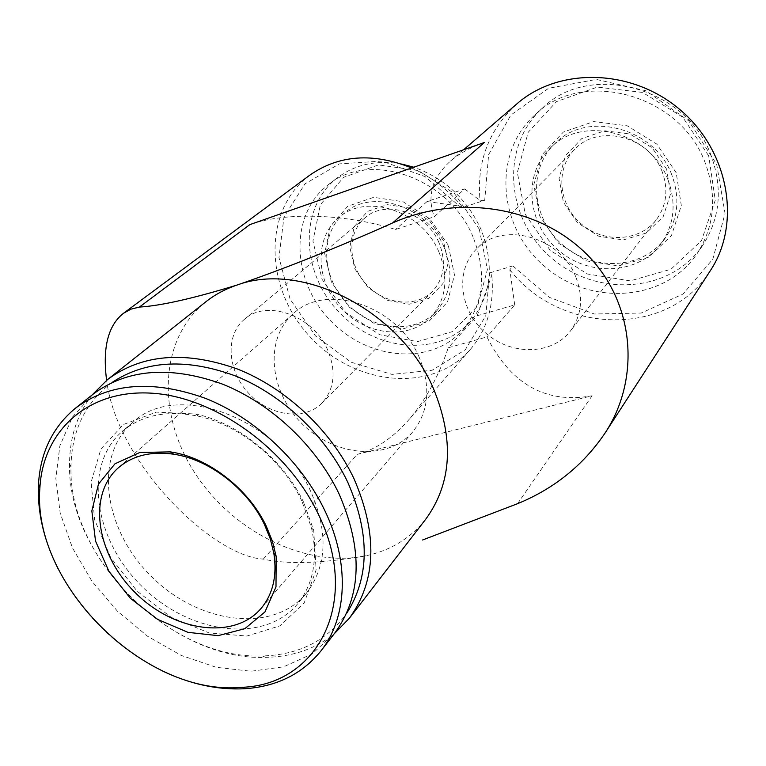 <?xml version="1.0" encoding="UTF-8"?>
<svg xmlns="http://www.w3.org/2000/svg" width="766" height="766" viewBox="0 0 766 766"><rect width="100%" height="100%" fill="white"/><g stroke="black" fill="none" stroke-linecap="round" stroke-linejoin="round"><path stroke-width="0.57" stroke-dasharray="3.83 2.87" d="M425.877 519.022C410.624 538.23 390.631 550.486 365.909 555.79C321.634 563.508 287.422 564.609 263.274 559.103C212.326 556.394 116.7 463.037 106.618 380.309M365.909 555.79C305.806 568.315 232.548 531.69 194.736 472.804C156.618 414.128 159.089 339.022 205.901 301.747M263.274 559.103L357.262 454.362L592.099 395.754C546.081 404.094 511.027 384.484 486.927 336.925L448.234 347.764L477.132 315.764L514.704 304.916L486.927 336.925M514.704 304.916L509.85 269.804L512.875 265.907L549.375 297.352L594.282 313.993L641.199 313.055L683.033 294.039L712.84 259.128L725.029 213.408L716.708 164.431L688.749 120.894L646.016 90.79L596.341 79.415L548.619 88.272L510.845 115.053L488.641 154.608L484.715 200.261L461.458 207.921L461.984 206.418L427.074 201.535L464.646 188.915L434.265 216.749L395.582 229.494C345.275 213.8 285.479 211.722 249.793 224.639M427.074 201.535L395.582 229.494M357.262 454.362C375.283 449.747 392.374 438.324 408.546 420.084C425.398 400.589 438.621 376.479 448.234 347.764M484.38 142.495C470.468 147.417 459.102 153.669 450.293 161.243C432.129 177.875 426.786 196.383 434.265 216.749M92.131 394.95C77.309 414.119 69.783 436.955 69.543 463.459C66.757 557.638 171.728 661.317 265.869 657.362C292.373 656.797 315.104 648.993 334.091 633.932M112.181 382.387C85.275 402.476 71.544 430.674 70.989 466.992C68.203 558.682 170.665 659.89 262.317 655.964C298.625 654.959 326.651 640.883 346.404 613.729M310.68 491.274C278.058 417.719 176.362 380.472 132.92 422.325C92.935 456.22 103.86 530.216 151.62 576.693C198.691 623.878 272.82 633.884 306.209 593.487C327.044 566.323 328.537 532.255 310.68 491.274M301.833 500.983C282.53 459.935 240.045 425.226 198.557 416.273C167.639 409.944 142.342 414.866 122.665 431.038C82.556 465.048 93.797 539.532 141.997 586.44C189.499 634.057 264.107 644.378 297.62 603.847C313.553 583.97 318.168 558.615 311.456 527.784L301.833 500.983M303.709 502.467C283.564 459.61 239.164 423.349 195.866 414.023L156.36 412.118L123.412 424.498L100.901 449L91.106 482.168L94.639 519.798L110.677 557.543L137.21 591.285L171.278 617.396L209.223 632.965L246.891 636.039L279.935 625.832L304.159 603.014L316.128 569.914L313.734 530.436L303.709 502.467M93.088 394.193L72.425 417.097L59.872 445.822L55.832 478.501L60.217 513.22L72.55 548.092L92.006 581.317L117.504 611.239L147.742 636.364L181.197 655.409L216.223 667.301L250.999 671.255L283.621 666.813L312.193 653.915L334.838 632.965M57.967 568.516C81.502 613.346 115.838 647.26 160.956 670.25M477.132 315.764L491.801 275.253L489.627 272.945L512.875 265.907M461.458 207.921L425.044 176.563L381.765 161.09L339.367 163.886L305.021 183.83L283.985 216.96L278.968 257.539L290.132 299.2L315.429 335.834L351.067 362.203L391.953 374.392L432.11 370.256L465.288 349.803L485.807 315.649L489.627 272.945M668 179.819C650.746 131.762 581.662 114.354 550.036 148.317C522.536 174.849 527.209 223.672 558.222 250.022C588.767 276.928 638.317 274.822 660.981 243.894C674.252 224.859 676.598 203.507 668 179.819M438.985 252.167C422.382 211.186 366.847 192.553 339.079 217.42C313.993 237.661 315.515 280.978 340.889 308.056C365.851 335.518 408.718 340.43 430.846 317.114C446.291 299.468 449.01 277.828 438.985 252.167M484.715 200.261L480.043 200.453L464.646 188.915M461.984 206.418C447.871 189.489 431.086 176.668 411.639 167.965M309.723 175.213C262.326 210.229 264.615 288.552 309.914 336.647C354.332 385.557 431.679 393.791 470.2 349.602C487.243 329.629 494.443 304.849 491.801 275.253M479.277 229.13L454.506 193.578L418.303 170.569L378.538 164.901L343.608 177.319L320.399 204.666L312.94 241.06L322.084 279.379L345.772 312.576L379.601 334.704L417.489 341.617L452.457 331.63L477.591 306.074L487.406 269.488L479.277 229.13M443.39 240.61L429.563 220.876L409.465 208.017L387.299 204.656L367.613 211.349L354.294 226.535L349.813 247.073L354.859 268.904L368.331 287.892L387.673 300.464L409.245 304.217L428.95 298.3L442.872 283.679L448.1 263.083L443.39 240.61M401.585 164.029C376.795 159.749 355.405 164.317 337.404 177.75C298.989 207.059 300.655 271.298 337.835 310.872C374.335 351.087 437.826 357.722 469.998 321.94C491.245 296.509 494.913 265.658 481.01 229.388C466.954 198.988 444.548 178.258 413.784 167.208M473.139 237.201C449.355 177.635 369.222 150.05 328.193 184.817C289.558 214.308 291.415 279.073 328.987 319.039C365.861 359.656 429.87 366.502 462.233 330.519C483.614 304.925 487.243 273.826 473.139 237.201M448.234 245.11L429.841 218.846L403.098 201.745L373.693 197.322L347.745 206.255L330.347 226.391L324.669 253.469L331.458 282.175L349.248 307.128L374.67 323.74L403.031 328.844L429.017 321.26L447.478 302.13L454.468 274.946L448.234 245.11M444.069 247.246C427.61 206.504 372.391 188.043 344.729 212.814C319.728 232.988 321.174 276.076 346.385 302.982C371.184 330.28 413.832 335.096 435.873 311.867C451.27 294.288 454.008 272.753 444.069 247.246M509.85 269.804C559.649 334.244 668.421 338.428 710.417 270.542M516.849 103.898C488.756 129.789 476.481 161.971 480.043 200.453M708.684 155.804L682.611 117.064L642.559 92.437L597.308 87.094L556.489 101.61L528.186 132.288L517.347 172.503L525.332 214.413L550.227 250.377L587.398 273.998L630.255 280.863L670.949 269.249L701.493 240.658L715.262 200.165L708.684 155.804M666.669 169.229L652.125 147.761L629.93 134.012L604.738 130.794L581.748 138.608L565.528 155.632L559.075 178.334L563.412 202.234L577.583 222.829L598.868 236.254L623.294 239.959L646.245 233.065L663.184 216.701L670.566 193.913L666.669 169.229M711.231 155.862C687.064 87.133 589.313 61.366 542.625 107.929C499.825 146.306 505.771 219.143 551.396 257.845C596.207 297.467 670.212 293.388 702.594 245.56C720.069 218.607 722.951 188.704 711.231 155.862M705.429 163.464C680.907 93.988 582.093 67.81 535.061 114.747C491.935 153.42 498.101 226.928 544.214 266.061C589.514 306.132 664.199 302.197 696.849 254.006C714.458 226.832 717.321 196.651 705.429 163.464M676.206 172.743L656.835 144.123L627.249 125.806L593.755 121.583L563.374 132.039L542.127 154.646L533.845 184.606L539.743 216.06L558.452 243.138L586.44 260.89L618.593 265.946L648.907 257.098L671.418 235.669L681.319 205.547L676.206 172.743M671.849 175.012C654.748 127.271 586.114 110.045 554.632 143.836C527.267 170.244 531.843 218.789 562.656 244.957C592.989 271.671 642.262 269.498 664.811 238.714C678.015 219.775 680.371 198.547 671.849 175.012M419.203 357.32C397.745 305.557 325.809 281.869 293.167 313.84C264.031 339.281 269.393 391.943 302.388 424.048C334.895 456.651 387.634 461.352 412.711 431.909C428.95 411.428 431.114 386.571 419.203 357.32M439.042 242.832C426.777 212.498 385.499 198.988 364.942 217.898C346.797 232.979 347.831 264.663 366.407 284.512C384.676 304.638 416.053 308.191 432.503 291.348C444.328 278.173 446.511 262.001 439.042 242.832M327.475 349.526C312.748 315.333 266.367 298.96 244.392 319.345C224.926 335.527 227.358 370.639 248.596 393.226C269.527 416.11 304.293 421.204 321.94 403.146C334.598 388.975 336.437 371.098 327.475 349.526M662.13 171.594C649.357 135.994 597.901 123.546 574.663 149.427C555.034 169.114 558.5 204.608 581.126 223.816C603.417 243.397 639.428 241.874 656.318 219.727C666.65 205.46 668.584 189.422 662.13 171.594M575.793 276.938C560.358 236.311 501.625 220.752 476.222 249.266C454.688 270.867 459.705 310.795 485.701 333.047C511.343 355.721 551.893 355.29 570.459 330.96C581.796 315.266 583.568 297.265 575.793 276.938M517.557 503.693L592.099 395.754M262.317 655.964L265.869 657.362M70.989 466.992L69.543 463.459M132.92 422.325L122.665 431.038M306.209 593.487L297.62 603.847M198.557 416.273L195.866 414.023M311.456 527.784L313.734 530.436M470.2 349.602L408.546 420.084M337.404 177.75L328.193 184.817M469.998 321.94L462.233 330.519M344.729 212.814L339.079 217.42M435.873 311.867L430.846 317.114M463.622 149.763L450.293 161.243M542.625 107.929L535.061 114.747M702.594 245.56L696.849 254.006M554.632 143.836L550.036 148.317M664.811 238.714L660.981 243.894M293.167 313.84L118.385 467.767M412.711 431.909L260.957 608.577M364.942 217.898L244.392 319.345M432.503 291.348L321.94 403.146M574.663 149.427L476.222 249.266M656.318 219.727L570.459 330.96"/><path stroke-width="1.15" d="M106.618 380.309C102.414 347.774 108.035 325.435 123.479 313.294L130.957 309.148L139.383 307.08C160.783 305.806 193.472 298.424 237.441 284.923C285.096 268.512 336.81 247.858 392.575 222.963C455.789 194.765 535.913 204.761 585.617 253.163C635.244 301.68 640.998 379.113 604.69 433.594C583.07 465.364 554.029 488.737 517.557 503.693L422.564 540.001M107.575 379.543L205.901 301.747C215.141 294.441 225.654 288.83 237.441 284.923C302.58 260.813 400.551 310.948 433.451 388.573C454.353 439.722 451.835 483.202 425.877 519.022L349.306 618.296C376.317 580.973 377.916 534.524 354.112 478.951C331.372 430.645 286.111 388.103 237.144 368.906C185.075 350.56 141.882 354.103 107.575 379.543L92.131 394.95M139.383 307.08L249.793 224.639L484.38 142.495L392.575 222.963M334.091 633.932L349.306 618.296M346.404 613.729C369.681 577.631 370.15 533.845 347.812 482.369C326.125 436.486 283.621 395.869 237.211 376.613C187.9 358.048 146.22 359.972 112.181 382.387M160.956 670.25C189.662 684.172 217.965 690.31 245.867 688.653C277.483 686.279 302.532 673.659 321.021 650.813L334.838 632.965C361.705 595.929 363.141 549.634 339.147 494.089C316.262 445.85 270.934 403.27 222.054 383.957C170.071 365.497 127.079 368.915 93.088 394.193L75.413 408.221C52.797 426.997 40.493 452.199 38.511 483.844C37.199 511.765 43.681 539.992 57.967 568.516M321.021 650.813C347.333 617.597 350.005 562.723 324.755 510.453C301.373 461.534 255.289 418.217 205.728 398.454C153.056 379.543 109.615 382.799 75.413 408.221M318.225 514.005C287.279 448.685 214.7 396.721 151.295 393.159C87.726 389.281 42.877 431.086 39.899 487.808C31.636 584.314 145.492 696.763 241.884 687.313C318.091 684.852 361.6 601.387 318.225 514.005M266.204 526.003C248.299 488.411 207.845 457.302 170.349 451.883L139.872 452.457L115.005 463.775L98.469 484.141L91.843 510.951L95.53 541.074L108.877 571.225L130.335 598.246L157.624 619.368L187.938 632.343L218.109 635.656L244.833 628.695L264.988 611.91L275.99 586.9L276.191 556.422L272.399 541.208L266.204 526.003M411.639 167.965C372.927 152.424 338.955 154.837 309.723 175.213L123.814 313.045M413.784 167.208L401.585 164.029M604.7 433.594L710.417 270.542C741.421 223.864 729.27 151.505 680.467 110.084C631.998 68.27 558.663 67.063 516.849 103.898L463.622 149.763M264.356 524.308C247.418 488.765 209.204 459.361 173.71 454.209C151.084 451.04 132.642 455.559 118.385 467.767C87.037 495.2 96.487 554.919 135.553 592.97C174.083 631.557 233.917 640.261 260.957 608.577C272.983 594.177 277.273 575.678 273.826 553.09L270.226 538.69L264.356 524.308M241.884 687.313L245.867 688.653M39.899 487.808L38.511 483.844M173.71 454.209L170.349 451.883M273.826 553.09L276.191 556.422"/></g></svg>
